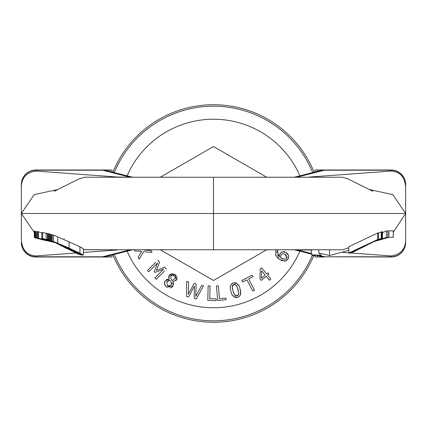 <?xml version="1.0" encoding="UTF-8"?>
<svg xmlns="http://www.w3.org/2000/svg" width="427" height="427" viewBox="0 0 427 427"><rect width="100%" height="100%" fill="white"/><g stroke="black" fill="none" stroke-linecap="round" stroke-linejoin="round"><path stroke-width="0.64" d="M114.292 172.583A107.316 107.316 0 0 1 312.708 172.583M312.324 255.341A107.316 107.316 0 0 1 114.292 254.417M313.599 170.96L314.133 172.22A108.762 108.762 0 0 0 112.872 172.22L113.401 170.96M113.401 256.04L112.867 254.78A108.762 108.762 0 0 0 313.802 255.554M313.808 255.554L313.599 256.04M375.312 240.913L381.178 238.351L375.354 240.897M381.258 238.341L381.178 231.861L381.258 238.341M356.155 250.58A359.924 358.691 90 0 1 352.67 252.288L351.207 252.8M378.418 233.147L381.178 231.861M370.001 243.593L377.724 239.488L348.816 253.046A327.744 27.082 90 0 0 349.371 253.27L352.537 252.256L363.713 246.811L355.291 250.895L352.707 251.759A324.856 26.842 -90 0 1 352.462 251.695L374.714 241.074A314.555 25.994 90 0 0 374.959 241.015L375.055 240.999M378.418 239.35L378.418 232.848L378.418 239.35M374.959 241.015L363.713 246.806M355.291 250.403L355.291 250.895M377.724 239.488L377.724 232.998L348.816 246.699L348.816 253.046M377.724 232.998L378.269 232.864M374.954 241.095L382.411 238.111A4041.859 333.994 90 0 0 381.791 238.266L375.136 241.004M381.258 232.133L382.539 231.717L382.539 238.101L382.411 231.717M381.791 231.861L381.791 238.266M378.498 239.659L374.81 241.143M378.498 239.718L379.171 239.44M378.802 239.542L379.123 239.446M375.509 240.844L378.786 239.547M342.427 249.763L213.5 249.758L213.5 213.5L405.65 213.5L393.299 232.176M388.906 237.305L388.906 230.772L393.299 230.804L393.299 237.321L388.906 237.305L373.801 241.661M382.539 232.683L386.371 230.906A14267.901 906.334 -90 0 1 387.823 230.82L387.823 237.348A15638.603 993.405 90 0 0 386.371 237.433L374.479 241.33M374.047 241.533L387.823 237.348M371.367 242.819L371.949 242.696M320.837 255.399L311.454 254.689L312.9 255.527L316.135 255.485M348.816 250.35L329.495 255.511L318.846 253.083L321.376 255.549M318.12 249.774L318.82 249.774L318.846 253.083M306.282 249.774L311.454 249.774L311.454 254.689M386.371 230.906L386.371 237.433M53.071 241.602L41.83 238.656L53.151 241.639M42.673 232.811L41.83 232.651L41.83 238.656M46.137 233.398L42.673 232.475L42.673 238.533L52.751 241.436M52.681 241.404L42.673 238.533M106.12 256.488A14.502 12.538 -104.2 0 1 102.56 256.787L35.852 256.787A14.502 14.358 180 0 1 21.35 242.429L21.35 242.504A14.502 14.502 0 0 0 35.852 257.006L35.852 255.944C26.8 255.239 21.964 249.736 21.35 239.43L21.35 184.571A14.502 14.358 0 0 1 35.852 170.213L109.814 169.994L35.852 169.994A14.502 14.502 0 0 0 21.35 184.496L21.35 187.57C21.318 178.086 26.154 172.577 35.852 171.056L117.372 177.029L132.989 177.237M109.814 171.446L109.814 169.994L111.986 169.994L111.986 171.996M106.12 170.512A14.502 12.538 104.2 0 0 102.56 170.213L105.496 170.373M21.35 239.43L21.35 187.57M34.325 232.432L21.35 213.5L34.181 194.627L57.832 189.492M124.7 249.763L132.989 249.763M35.852 255.944L75.835 253.014M83.452 252.458L117.372 249.971M35.852 257.006L109.814 257.006L35.852 257.006M129.803 249.763L129.803 249.971A65.502 9.266 180 0 0 126.419 250.74L102.56 256.787L105.496 256.627M405.65 184.496A14.502 14.502 0 0 0 391.148 169.994L317.186 169.994L391.148 170.213A14.502 14.358 0 0 1 405.65 184.571L405.65 242.504L405.65 184.571M320.88 170.512A14.502 12.538 75.8 0 1 324.44 170.213L391.148 170.213L391.148 171.056C400.2 171.761 405.036 177.264 405.65 187.57M369.168 189.492L392.819 194.627L405.65 213.5M302.3 177.237L294.011 177.237M391.148 171.056L309.628 177.029M405.65 242.429A14.502 14.358 180 0 1 391.148 256.787L391.148 257.006A14.502 14.502 0 0 0 405.65 242.504M405.65 239.43C405.682 248.914 400.846 254.423 391.148 255.944L350.754 252.987M317.186 255.554L317.186 257.006L325.016 257.006L315.014 257.006L315.014 255.543M391.148 257.006L324.44 256.787L391.148 256.787L391.148 255.944M54.16 242.146L35.409 237.7L54.336 242.232M35.703 237.722L35.703 231.381L35.409 231.349L35.409 237.7M36.93 237.818L36.93 231.519L36.653 231.487L36.653 237.796M53.754 241.944L36.952 237.818L53.866 241.997M37.245 237.844L37.245 231.557L36.952 231.525L36.952 237.818M37.245 231.557L38.195 231.984M38.473 237.94L38.473 231.706L38.195 231.674L38.195 237.919M38.473 231.706L41.83 232.918M52.793 241.863L43.383 239.696M43.357 239.771L43.02 239.755M43.052 239.622L34.843 237.663L42.881 239.755M34.843 237.663L34.843 231.285L35.409 231.514M35.014 231.301L35.014 237.674M42.855 239.744L42.503 239.728M42.529 239.675L34.325 237.625L42.364 239.728M34.325 237.625L34.325 231.226L34.843 231.434M34.496 231.247L34.496 237.636M42.337 239.723L41.942 239.712M41.969 239.643L44.942 240.305M52.676 241.97L45.417 240.326M45.39 240.316L52.66 241.97M44.915 240.3L52.094 241.901M52.11 241.901L54.341 242.44M54.352 242.44L54.939 242.536M54.581 242.36L52.793 241.981M52.137 234.679L52.137 241.132L77.911 253.937L82.304 255.261L51.897 241.015A241.597 240.945 90 0 0 50.562 240.449A3018.869 221.624 -90 0 0 49.986 240.246A253.505 252.821 -90 0 1 51.993 241.058M50.562 240.449L50.562 234.177A3892.794 285.78 90 0 0 49.986 234.012L49.986 240.246M53.439 235.042L53.476 241.463L54.053 241.885L60.09 244.938L56.802 243.07L60.01 244.34L77.5 252.202L80.148 253.761L75.905 252.346L80.532 254.353L83.43 254.924L69.094 248.092L53.444 241.485L53.444 235.042M60.09 244.938L60.106 244.383M75.905 252.346L75.889 251.428L75.905 252.346M83.43 254.924L83.452 248.781L79.924 246.715L79.924 253.04M57.944 243.47L57.944 243.801M53.476 235.026L79.924 246.715M52.03 241.074L49.543 240.102L52.057 241.09M49.548 233.9L49.74 240.166M49.543 233.895L49.543 240.102M82.304 255.261L82.326 254.812M67.258 248.813L56.385 243.267M75.643 252.549L75.643 252.864M48.416 233.718L47.717 233.473L47.717 239.611L52.179 241.154L52.163 234.69L53.444 235.288M52.131 241.122L48.416 239.777L52.142 241.138M48.416 239.777L48.416 233.622L49.543 234.007M48.614 233.665L48.614 239.83M47.717 239.611L52.211 241.17M47.461 233.425L47.461 239.552M51.491 240.828L51.491 234.487L51.897 234.636L51.897 241.015A2281.45 167.485 -90 0 0 51.555 240.855L51.832 240.983M80.82 254.962L75.472 252.843M52.307 241.223L46.137 239.211L46.137 233.089L47.461 233.494M46.164 233.089L46.164 239.211L52.51 241.319M52.462 241.298L49.473 240.289L52.35 241.239M317.186 171.446L317.186 169.994L315.014 169.994L315.014 171.996M294.331 177.242A21.75 13.301 90 0 0 295.559 177.104M297.197 177.237L297.197 177.029A65.502 9.266 -0 0 0 300.581 176.26A14.502 12.538 -104.2 0 0 297.101 176.538A14.502 12.538 -104.2 0 0 297.021 176.559A14.502 12.538 -104.2 0 0 296.423 176.73M300.581 176.26L324.44 170.213L321.504 170.373M342.427 177.237L213.5 177.242L213.5 213.5L21.35 213.5M294.331 249.758A21.75 13.301 -90 0 1 295.559 249.896L294.011 249.763M297.197 249.763L295.559 249.896M302.3 249.763L309.628 249.971L297.197 249.971A65.502 9.266 0 0 1 300.581 250.74A14.502 12.538 104.2 0 1 297.101 250.462A14.502 12.538 104.2 0 1 297.021 250.441A14.502 12.538 104.2 0 1 296.423 250.27M320.88 256.488A14.502 12.538 -75.8 0 0 324.44 256.787L319.439 255.517M348.816 252.843L343.025 252.421M311.454 250.105L309.628 249.971M109.814 255.554L109.814 257.006L111.986 257.006L111.986 255.004M132.669 177.242A21.75 13.301 90 0 1 131.441 177.104M129.803 177.237L129.803 177.029A65.502 9.266 180 0 1 126.419 176.26A14.502 12.538 -75.8 0 1 129.899 176.538A14.502 12.538 -75.8 0 1 129.979 176.559A14.502 12.538 -75.8 0 1 130.577 176.73M124.7 177.237L117.372 177.029M132.669 249.758A21.75 13.301 -90 0 0 131.441 249.896M126.419 250.74A14.502 12.538 75.8 0 0 129.899 250.462A14.502 12.538 75.8 0 0 129.979 250.441A14.502 12.538 75.8 0 0 130.577 250.27M155.722 262.253L147.454 270.483L148.719 271.759L157.574 262.947L154.2 271.599L155.028 272.431L163.717 269.117L154.868 277.929L156.223 279.295L164.448 271.113M159.591 275.943L156.223 279.295M166.503 269.063L164.614 267.169L166.503 269.063M164.614 267.169L156.421 270.382L159.586 262.119L157.728 260.256L159.586 262.119M147.454 270.483L150.774 267.179M134.206 249.672L134.857 250.905L141.647 251.386L138.177 257.203L139.207 259.157L143.6 251.711L152.033 252.389L151.062 250.548L144.401 250.078L144.588 249.758M151.062 250.548L152.033 252.389M186.626 281.409L188.547 281.916L186.626 281.409L186.519 296.375L188.59 296.92L194.424 286.01L194.216 298.398L196.308 298.948L203.519 285.85L201.688 285.369L203.519 285.85M201.688 285.369L195.79 296.391L196.062 283.891L194.162 283.389L196.062 283.891M194.162 283.389L188.312 294.283L188.547 281.916M165.035 281.051L164.432 284.329L166.701 287.243L173.031 286.085L172.796 281.649L176.527 279.898L174.824 274.444L169.087 275.324L169.145 279.162L165.035 281.051L164.368 282.786M171.243 285.172L167.496 286.037L166.77 281.985L169.829 280.251L171.142 282.156L171.243 285.172L171.659 283.395M171.51 275.495L170.853 276.184L170.891 278.714L172.134 280.571L174.91 278.895L172.134 280.571L170.891 278.714L170.853 276.184L172.23 275.218L174.045 275.65L175.203 277.07L174.91 278.895L175.203 277.064L174.045 275.65M172.988 275.223L172.246 275.212M169.829 280.251L168.259 280.614M168.249 280.619L166.77 281.985L167.496 286.037L169.999 286.32M171.44 282.754L171.142 282.156M176.954 278.986L175.828 280.694M171.878 273.648L174.824 274.444L175.785 275.185M176.282 275.735L176.943 277.016L177.024 278.735M168.542 277.304L169.087 275.324L171.499 273.702M169.145 279.162L168.852 278.521M172.796 281.649L173.661 284.307M173.031 286.085L171.787 287.376L170.186 287.995M166.151 279.888L166.776 279.541M167.283 279.349L167.934 279.215M167.966 279.21L169.113 279.21M165.212 285.914L164.32 283.245M216.42 286.037L217.701 300.48L226.07 299.738L225.92 298.03L219.467 298.601L218.341 285.866L216.42 286.037L218.341 285.866L219.467 298.601L225.92 298.03M208.162 285.898L207.789 300.394L216.19 300.608L216.233 298.895L209.758 298.729L210.089 285.946L208.162 285.898L210.089 285.946L209.758 298.729L216.233 298.895M216.19 300.608L213.5 300.539M269.336 280.245L266.197 276.376L269.336 280.245L270.787 279.071L267.649 275.202L268.994 274.113L268.007 272.896L266.667 273.985L268.007 272.896M266.667 273.985L261.655 267.804L260.267 268.93L259.936 278.82L261.223 280.411L266.197 276.376M260.267 268.93L261.655 267.804M265.215 275.164L261.425 278.233L265.215 275.164L261.65 270.761L265.215 275.164M261.425 278.233L261.65 270.761M231.039 291.46C231.354 295.206 233.537 297.197 237.583 297.432C240.759 295.879 241.549 293.029 239.947 288.892C239.696 285.22 237.519 283.229 233.42 282.914C230.222 284.473 229.432 287.323 231.039 291.46M238.773 293.824L237.14 295.884L234.615 294.977L232.939 290.915L232.208 286.528L233.863 284.462L236.323 285.321L238.052 289.437L238.773 293.824L237.545 287.825M235.24 284.467L234.957 284.387M234.727 284.355L233.863 284.462M233.046 284.846L232.624 285.279M232.336 285.882L232.315 288.321M232.336 288.433L233.473 292.634M237.257 287.051L236.569 285.674M233.718 293.306L235.421 295.73M235.699 295.868L237.14 295.884L238.41 295.004M232.443 283.298L235.037 282.722L236.296 283.053L238.592 285.46M230.34 287.446L230.569 285.556L231.573 283.907M239.947 288.892L240.631 292.516L240.15 295.452M239.141 296.674L237.583 297.432L235.923 297.624L233.686 296.61L232.379 294.865M288.663 257.3L288.022 259.002L288.556 255.522L286.165 252.458L287.729 253.851M288.294 254.78L288.556 255.522M286.896 260.289L285.231 261.036L288.022 259.002L287.601 259.6M286.165 252.458L282.188 251.866L279.989 253.809L280.624 252.928M283.619 251.604L285.119 251.93M282.412 260.822L279.829 259.6L285.231 261.036L284.115 261.127M281.393 252.261L282.188 251.866M275.49 255.074L276.007 249.758L275.49 255.074L279.829 259.6M278.457 258.661L277.118 257.481M279.989 253.809L279.269 256.91L277.358 250.766L276.728 252.971M277.091 254.465L279.269 256.91M277.358 250.766L278.196 249.758L277.358 250.766M285.7 254.519L285.204 254.182L286.677 258.159L287.072 256.68M286.549 255.33L286.079 254.828M286.677 258.159L285.033 259.274L281.222 258.154L283.154 259.088M285.204 254.182L282.535 253.702L285.204 254.182M284.313 259.312L285.033 259.274M282.535 253.702L281.131 255.02L282.535 253.702M280.464 257.358L281.222 258.154L280.603 257.743M280.459 257.641L281.131 255.02L280.614 256.259M242.605 282.028L246.923 279.781L252.827 291.123L254.54 290.232L248.631 278.89L252.949 276.643L252.154 275.121L241.815 280.507L242.605 282.028M127.091 251.172A94.26 94.26 0 0 0 299.909 251.172M299.909 175.828A94.26 94.26 0 0 0 127.091 175.828M266.715 249.758L213.5 280.48L160.285 249.758M160.285 177.242L213.5 146.52L266.715 177.242M364.85 245.909L364.85 246.23M329.495 249.763L329.495 255.511M393.251 230.772L393.251 237.3M35.852 171.056L35.852 170.213L102.56 170.213L126.419 176.26M57.752 236.729L57.752 243.139M69.094 241.746L69.094 248.092M78.488 252.699L78.488 253.344M67.893 247.809L67.893 248.744M51.555 234.503L51.555 240.855M300.581 250.74L311.454 253.494M330.808 249.768L342.774 249.758L348.816 247.708M84.573 249.763L213.5 249.758M64.013 238.608L64.317 238.682M83.452 249.678L120.718 249.774M320.874 170.512L297.021 176.559M293.941 177.264L297.107 176.559M372.856 191.333L347.567 178.7L342.385 177.237M342.342 177.237L306.282 177.226M321.504 256.627L325.016 257.006M297.021 250.441L311.454 254.097M317.138 255.538L320.874 256.488M293.941 249.736L297.107 250.441M129.979 176.559L106.126 170.512M133.059 177.264L129.893 176.559M84.573 177.237L213.5 177.242M120.718 177.226L84.637 177.237M84.605 177.237L79.016 178.892L54.144 191.333M106.126 256.488L129.979 250.441M133.059 249.736L129.893 250.441"/></g></svg>
